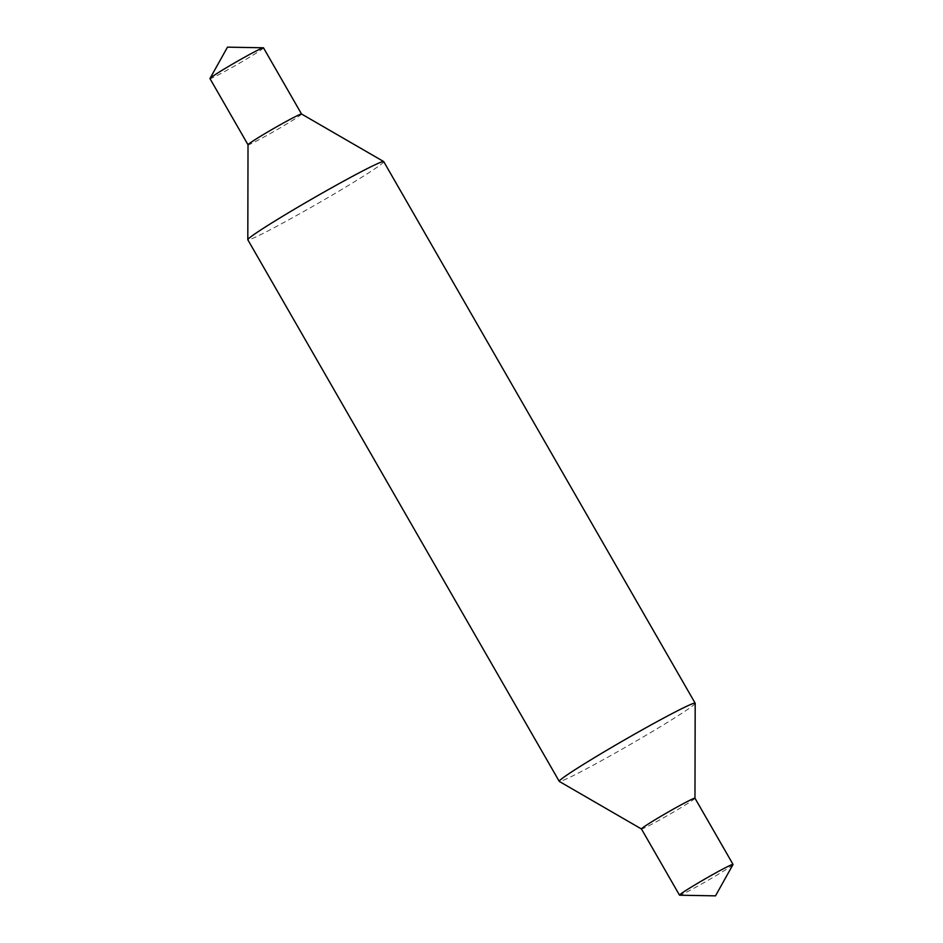 <?xml version="1.0" encoding="UTF-8"?>
<svg xmlns="http://www.w3.org/2000/svg" width="943" height="943" viewBox="0 0 943 943"><rect width="100%" height="100%" fill="white"/><g stroke="black" fill="none" stroke-linecap="round" stroke-linejoin="round"><path stroke-width="0.71" stroke-dasharray="4.71 3.54" d="M694.979 798.214L694.979 798.238A30.871 1.344 -29.9 0 1 678.182 809.306A30.871 1.344 -29.9 0 1 648.867 825.75A30.871 1.344 -29.9 0 1 641.476 829.003L641.464 828.991M695.191 703.301A78.399 3.418 -29.9 0 1 652.532 731.426A78.399 3.418 -29.9 0 1 578.094 773.189A78.399 3.418 -29.9 0 1 559.317 781.441M733.017 864.519A30.871 1.344 -29.9 0 1 715.654 875.858A30.871 1.344 -29.9 0 1 686.94 891.948A30.871 1.344 -29.9 0 1 679.632 895.213M301.536 114.009L301.548 114.02A30.871 1.344 -29.9 0 1 285.069 124.947A30.871 1.344 -29.9 0 1 255.447 141.58A30.871 1.344 -29.9 0 1 248.033 144.798L248.021 144.786M383.742 161.63A78.399 3.418 -29.9 0 1 341.896 189.366A78.399 3.418 -29.9 0 1 266.669 231.601A78.399 3.418 -29.9 0 1 247.82 239.781M263.486 47.822A30.871 1.344 -29.9 0 1 247.007 58.749A30.871 1.344 -29.9 0 1 217.385 75.381A30.871 1.344 -29.9 0 1 209.971 78.599"/><path stroke-width="1.41" d="M733.029 864.401A30.871 1.344 -29.9 0 1 733.017 864.519L715.513 895.85L679.632 895.213A30.871 1.344 -29.9 0 1 679.514 895.178A30.871 1.344 -29.9 0 1 695.993 884.251A30.871 1.344 -29.9 0 1 725.615 867.619A30.871 1.344 -29.9 0 1 733.029 864.401L694.967 798.202L695.191 703.301A78.399 3.418 -29.9 0 0 695.18 703.219A78.399 3.418 -29.9 0 0 676.331 711.399A78.399 3.418 -29.9 0 0 601.104 753.634A78.399 3.418 -29.9 0 0 559.258 781.37A78.399 3.418 -29.9 0 0 559.317 781.441L641.464 828.991A30.871 1.344 -29.9 0 1 641.452 828.98A30.871 1.344 -29.9 0 1 657.931 818.053A30.871 1.344 -29.9 0 1 687.553 801.42A30.871 1.344 -29.9 0 1 694.967 798.202A30.871 1.344 -29.9 0 1 694.979 798.238M209.983 78.481A30.871 1.344 -29.9 0 1 227.346 67.142A30.871 1.344 -29.9 0 1 256.06 51.052A30.871 1.344 -29.9 0 1 263.368 47.787L227.487 47.15L209.983 78.481A30.871 1.344 -29.9 0 0 209.971 78.599L248.021 144.786A30.871 1.344 -29.9 0 1 248.021 144.762A30.871 1.344 -29.9 0 1 264.818 133.694A30.871 1.344 -29.9 0 1 294.133 117.25A30.871 1.344 -29.9 0 1 301.524 113.997A30.871 1.344 -29.9 0 1 301.548 114.02M559.258 781.37L247.82 239.781A78.399 3.418 -29.9 0 1 247.809 239.699A78.399 3.418 -29.9 0 1 290.468 211.574A78.399 3.418 -29.9 0 1 364.906 169.811A78.399 3.418 -29.9 0 1 383.683 161.559A78.399 3.418 -29.9 0 1 383.742 161.63L695.18 703.219M263.368 47.787A30.871 1.344 -29.9 0 1 263.486 47.822L301.536 114.009L383.683 161.559M248.021 144.762L247.809 239.699M641.452 828.98L679.514 895.178"/></g></svg>
